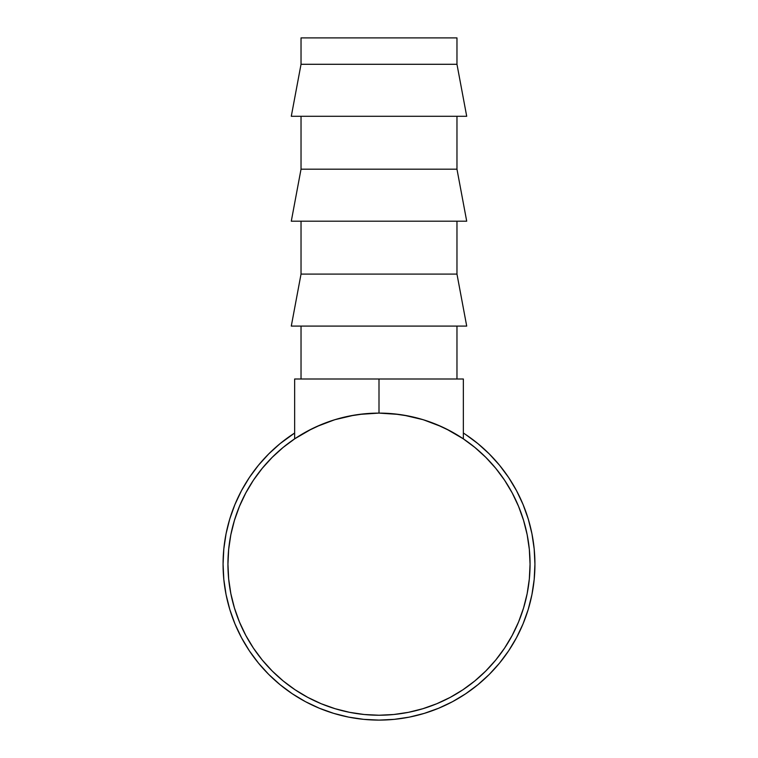<?xml version="1.0" encoding="UTF-8"?>
<svg xmlns="http://www.w3.org/2000/svg" width="758" height="758" viewBox="0 0 758 758"><rect width="100%" height="100%" fill="white"/><g stroke="black" fill="none" stroke-linecap="round" stroke-linejoin="round"><path stroke-width="1.14" d="M456.97 64.288L456.97 37.9L301.03 37.9L301.03 64.288L456.97 64.288L301.03 64.288L291.29 116.287L466.71 116.287L456.97 64.288L466.71 116.287L291.29 116.287L301.03 64.288L301.03 37.9L456.97 37.9L456.97 64.288M456.97 169.186L456.97 116.287L456.97 169.186L301.03 169.186L456.97 169.186L466.71 221.194L456.97 169.186M301.03 116.287L301.03 169.186L291.29 221.194L466.71 221.194L291.29 221.194L301.03 169.186L301.03 116.287M456.97 274.093L456.97 221.194L456.97 274.093L301.03 274.093L456.97 274.093L466.71 326.092L456.97 274.093M301.03 221.194L301.03 274.093L291.29 326.092L466.71 326.092L291.29 326.092L301.03 274.093L301.03 221.194M456.97 379L456.97 326.092L456.97 379M301.03 326.092L301.03 379L301.03 326.092M463.356 433.026L465.63 434.514L463.356 433.026A155.93 155.93 0 0 1 379 720.1A155.93 155.93 0 0 1 223.07 564.17A155.93 155.93 0 0 0 241.499 637.705M249.287 650.715A155.93 155.93 0 0 0 292.455 693.883M424.262 713.382L438.674 708.228L424.262 713.382L409.424 717.106L394.283 719.351L379 720.1L363.717 719.351L348.576 717.106L333.738 713.382L319.326 708.228L305.493 701.69L292.37 693.816L305.493 701.69A155.93 155.93 0 0 0 333.15 713.202L333.785 713.401M362.504 719.228L362.646 719.238A155.93 155.93 0 0 0 363.309 719.304L364.674 719.437A155.93 155.93 0 0 0 364.683 719.437M389.299 719.759A155.93 155.93 0 0 0 396.273 719.143M402.593 718.3A155.93 155.93 0 0 0 414.588 715.988M414.645 715.969A155.93 155.93 0 0 0 427.209 712.463M433.197 710.379A155.93 155.93 0 0 0 438.086 708.474M448.101 703.955A155.93 155.93 0 0 0 448.262 703.869A155.93 155.93 0 0 0 451.114 702.42M465.156 694.139L469.42 691.201A155.93 155.93 0 0 0 473.646 688.093M490.038 673.644A155.93 155.93 0 0 0 494.832 668.556M495.969 667.286A155.93 155.93 0 0 0 496.86 666.263M498.366 664.501L500.612 661.762M476.953 685.488L478.45 684.266M478.251 684.436L477.208 685.289M462.626 695.778L464.502 694.565M452.649 701.605L455.738 699.909M333.776 713.401L333.15 713.202M349.305 717.248L345.837 716.537M365.394 719.503L364.38 719.418M346.472 716.67L349.447 717.276M346.018 716.575L347.742 716.935M393.809 714.5L379 715.23L393.809 714.5L408.467 712.321L422.85 708.721L436.807 703.727L450.205 697.388L462.92 689.771L474.83 680.94L485.812 670.982L495.77 660L504.601 648.09L512.219 635.375L518.557 621.977L523.551 608.02L527.161 593.637L529.33 578.979L530.06 564.17A151.06 151.06 0 0 1 379 715.23A151.06 151.06 0 0 1 227.94 564.17A151.06 151.06 0 0 1 379 413.11A151.06 151.06 0 0 1 530.06 564.17A151.06 151.06 0 0 0 512.209 492.927L518.557 506.363L523.551 520.32L527.161 534.703L529.33 549.361L530.06 564.17L529.33 549.361M504.657 480.326A151.06 151.06 0 0 0 462.835 438.512M450.233 430.961A151.06 151.06 0 0 0 442.35 427.038M315.65 427.038A151.06 151.06 0 0 0 307.767 430.961M295.165 438.512A151.06 151.06 0 0 0 253.343 480.326M245.791 492.927A151.06 151.06 0 0 0 227.94 564.17L228.67 578.979L227.94 564.17L228.67 549.361L230.839 534.703L234.449 520.32L239.443 506.363L245.781 492.956L253.399 480.24L262.23 468.34L272.188 457.358L283.17 447.4L295.099 438.55L307.795 430.951L321.193 424.613L335.15 419.61L349.533 416.009L364.191 413.84L379 413.11L393.809 413.84L408.467 416.009L422.85 419.61L436.807 424.613L450.205 430.951L462.901 438.55L474.83 447.4L485.812 457.358L495.77 468.34L504.601 480.24L512.219 492.956M321.875 424.328L320.397 424.944M437.574 424.925L436.125 424.328M528.222 518.908L523.058 504.496L528.222 518.908L531.936 533.746L534.182 548.887L534.93 564.17L534.182 579.453L531.936 594.585L528.222 609.432L523.058 623.843L516.52 637.677L508.656 650.8L516.52 637.677M249.344 477.54L241.48 490.663L249.344 477.54L258.459 465.251L268.739 453.909L280.081 443.629L294.644 433.026A155.93 155.93 0 0 0 223.07 564.17L223.818 548.887L226.064 533.746L229.778 518.908L234.942 504.496L241.48 490.663M229.778 609.432L234.942 623.843L229.778 609.432L226.064 594.585L223.818 579.453L223.07 564.17M465.63 434.514L477.919 443.629L489.261 453.909L499.541 465.251L508.656 477.54L516.52 490.663L523.058 504.496M508.656 650.8L499.541 663.089L489.261 674.43L477.919 684.701L465.63 693.816L452.507 701.69L438.674 708.228M292.37 693.816L280.081 684.701L268.739 674.43L258.459 663.089L249.344 650.8L241.48 637.677L234.942 623.843M379 715.23L364.191 714.5L349.533 712.321L335.15 708.721L321.193 703.727L307.795 697.388L295.08 689.771L283.17 680.94L272.188 670.982L262.23 660L253.399 648.09L245.781 635.375L239.443 621.977L234.449 608.02L230.839 593.637L228.67 578.979M349.258 717.239L346.16 716.604M349.192 717.229L349.874 717.352M350.717 717.513L352.697 717.864M354.119 718.101L357.312 718.584M358.885 718.802L361.32 719.096M335.851 714.008L336.694 714.254M361.263 719.086L360.23 718.963M365.707 719.531L363.376 719.314M349.542 717.295L350.48 717.466M351.807 717.712L353.361 717.978M360.817 719.039L364.323 719.408M364.532 719.427L365.081 719.475M454.203 700.771L451.465 702.24M442.284 706.683L439.346 707.953M439.176 708.019L438.408 708.342M454.582 700.553L455.795 699.88M438.456 708.323L439.195 708.01M440.133 707.621L443.999 705.906M454.449 700.629L455.406 700.098M457.737 698.762L458.22 698.478M460.324 697.218L462.56 695.825M463.602 695.152L465.63 693.826M454.279 700.724L453.805 700.989M479.426 683.451L482.088 681.158M482.41 680.874L484.987 678.543M478.289 684.398L479.35 683.517M483.083 680.277L480.174 682.825M476.649 685.734L475.105 686.966M480.401 682.626L478.848 683.943M478.582 684.161L476.403 685.933M498.281 664.595L499.077 663.648M500.545 661.838L497.599 665.401M501.834 660.227L500.706 661.649M455.558 700.013L454.307 700.705M477.047 685.412L477.805 684.806M497.371 665.676L500.517 661.886M379 413.11L379 379L463.356 379L463.356 438.863L463.356 379L379 379L379 413.11L398.831 414.418M463.195 438.749L446.074 428.82M441.639 426.707L423.57 419.837M422.983 419.657L403.692 415.138M294.644 438.863L294.644 379L379 379L294.644 379L294.644 438.863M378.706 413.11L359.169 414.418M354.308 415.138L335.017 419.657M334.43 419.837L316.361 426.707M311.926 428.82L294.805 438.749"/></g></svg>
